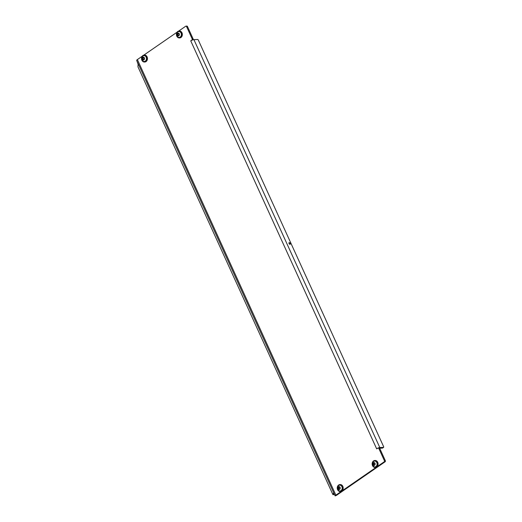 <?xml version="1.0" encoding="UTF-8"?>
<svg xmlns="http://www.w3.org/2000/svg" width="522" height="522" viewBox="0 0 522 522"><rect width="100%" height="100%" fill="white"/><g stroke="black" fill="none" stroke-linecap="round" stroke-linejoin="round"><path stroke-width="0.78" d="M289.044 243.5A0.966 0.515 -124.6 0 1 289.071 242.684A0.966 0.515 -124.6 0 1 290.193 243.454A0.966 0.515 -124.6 0 1 290.167 244.27A0.966 0.515 -124.6 0 1 289.044 243.5M378.874 448.059A0.77 0.62 87.6 0 1 379.716 448.365L378.802 448.405A0.77 0.62 -92.4 0 0 377.954 448.098L376.688 448.881L190.745 40.86L191.946 39.94A0.77 0.62 -92.4 0 0 192.174 38.896L193.094 38.856A0.77 0.62 87.6 0 1 192.925 39.855M379.716 448.365L385.347 460.724A0.77 0.62 87.6 0 1 385.119 461.768L336.488 495.339M186.615 26.191A0.77 0.62 87.6 0 1 187.463 26.498L193.094 38.856M378.802 448.405L384.433 460.763L385.347 460.724M187.463 26.498L186.543 26.537L192.174 38.896M186.543 26.537A0.77 0.62 -92.4 0 0 185.702 26.23L178.72 31.052M334.276 494.295L333.095 494.758L332.762 494.288L137.952 66.816L138.082 64.154L136.66 60.278A2.31 0.62 -24.5 0 1 137.377 59.573L142.18 56.265M143.818 55.13L177.075 32.181M385.119 461.768L384.205 461.807L335.881 495.15A2.31 0.62 155.5 0 0 335.163 495.854L336.586 495.3M384.205 461.807A0.77 0.62 -92.4 0 0 384.433 460.763M190.935 40.82A2.31 0.62 -24.5 0 1 193.923 39.646L197.597 39.496A0.77 0.411 55.4 0 1 198.36 40.148L383.631 446.688A0.77 0.411 55.4 0 1 383.611 447.341L382.535 448.078A0.77 0.411 -124.6 0 1 382.404 448.124L383.481 447.38A0.77 0.411 55.4 0 0 383.611 447.341M383.481 447.38L379.807 447.537A2.31 0.62 155.5 0 0 376.819 448.705M379.644 448.235L382.404 448.124M333.584 492.951L335.163 495.854M333.095 494.758L334.263 494.269M333.506 492.977L333.121 494.712M136.653 60.363L335.137 495.9L336.54 495.345M377.347 462.303A3.465 2.786 87.6 0 1 375.083 467.438A3.465 2.786 87.6 0 1 372.519 465.637A3.465 2.786 87.6 0 1 374.789 460.508A3.465 2.786 87.6 0 1 377.347 462.303M374.972 460.508A3.465 2.786 87.6 0 1 375.155 460.489A3.465 2.786 87.6 0 1 377.719 462.29A3.465 2.786 87.6 0 1 375.448 467.418A3.465 2.786 87.6 0 1 375.266 467.418M374.222 462.942A0.437 0.352 87.6 0 1 374.183 462.792L373.674 462.773A0.437 0.352 87.6 0 1 373.197 463.105L372.943 463.647A0.437 0.352 87.6 0 1 372.936 464.332L373.191 464.887A0.437 0.352 87.6 0 1 373.667 465.239L374.176 465.252A0.437 0.352 87.6 0 1 374.652 464.926L374.907 464.384A0.437 0.352 87.6 0 1 374.907 463.699L374.659 463.144A0.437 0.352 87.6 0 1 374.222 462.942M373.621 463.125L373.628 463.614A0.437 0.352 87.6 0 1 373.628 464.299L373.68 464.841M374.985 463.282A1.527 1.227 87.6 0 1 372.858 464.75A1.527 1.227 87.6 0 1 374.985 463.282M376.799 462.57A2.93 2.349 87.6 0 1 374.881 466.903A2.93 2.349 87.6 0 1 373.295 466.231L372.649 465.298L373.106 461.859A2.93 2.349 87.6 0 1 374.633 461.056A2.93 2.349 87.6 0 1 376.799 462.57M374.972 466.896A2.93 2.349 -92.4 0 0 375.057 466.896A2.93 2.349 -92.4 0 0 376.975 462.564A2.93 2.349 -92.4 0 0 374.809 461.043A2.93 2.349 -92.4 0 0 374.724 461.05M374.254 462.994A0.437 0.352 87.6 0 1 373.882 463.073M373.406 464.874L373.882 464.854A0.437 0.352 87.6 0 1 374.281 465.004M339.326 487.019A0.437 0.352 87.6 0 1 339.28 486.869L338.771 486.856A0.437 0.352 87.6 0 1 338.295 487.183L338.041 487.724A0.437 0.352 87.6 0 1 338.041 488.409L338.289 488.964A0.437 0.352 87.6 0 1 338.765 489.316L339.274 489.329A0.437 0.352 87.6 0 1 339.75 489.003L340.005 488.462A0.437 0.352 87.6 0 1 340.011 487.776L339.757 487.222A0.437 0.352 87.6 0 1 339.326 487.019M338.726 487.202L338.726 487.698A0.437 0.352 87.6 0 1 338.726 488.377L338.785 488.925M340.09 487.359A1.527 1.227 87.6 0 1 337.962 488.827A1.527 1.227 87.6 0 1 340.09 487.359M341.897 486.648A2.93 2.349 87.6 0 1 339.985 490.987A2.93 2.349 87.6 0 1 338.393 490.315L337.754 489.382L338.21 485.936A2.93 2.349 87.6 0 1 339.737 485.134A2.93 2.349 87.6 0 1 341.897 486.648M340.07 490.98A2.93 2.349 -92.4 0 0 340.155 490.974A2.93 2.349 -92.4 0 0 342.073 486.641A2.93 2.349 -92.4 0 0 339.907 485.127A2.93 2.349 -92.4 0 0 339.822 485.134M339.352 487.078A0.437 0.352 87.6 0 1 338.987 487.156M338.51 488.957L338.98 488.931A0.437 0.352 87.6 0 1 339.385 489.081M143.589 57.524A0.437 0.352 87.6 0 1 143.55 57.374L143.041 57.361A0.437 0.352 87.6 0 1 142.565 57.688L142.31 58.229A0.437 0.352 87.6 0 1 142.304 58.914L142.558 59.469A0.437 0.352 87.6 0 1 143.035 59.821L143.543 59.834A0.437 0.352 87.6 0 1 144.02 59.508L144.274 58.966A0.437 0.352 87.6 0 1 144.274 58.281L144.02 57.727A0.437 0.352 87.6 0 1 143.589 57.524M142.989 57.707L142.995 58.196A0.437 0.352 87.6 0 1 142.995 58.882L143.048 59.423M144.353 57.864A1.527 1.227 87.6 0 1 142.225 59.332A1.527 1.227 87.6 0 1 144.353 57.864M146.167 57.152A2.93 2.349 87.6 0 1 144.248 61.485A2.93 2.349 87.6 0 1 142.663 60.813L142.017 59.886L142.473 56.441A2.93 2.349 87.6 0 1 144 55.639A2.93 2.349 87.6 0 1 146.167 57.152M144.34 61.479A2.93 2.349 -92.4 0 0 144.424 61.479A2.93 2.349 -92.4 0 0 146.343 57.146A2.93 2.349 -92.4 0 0 144.176 55.626A2.93 2.349 -92.4 0 0 144.092 55.632M143.622 57.577A0.437 0.352 87.6 0 1 143.25 57.655M142.774 59.456L143.25 59.436A0.437 0.352 87.6 0 1 143.648 59.586M178.491 33.447A0.437 0.352 87.6 0 1 178.446 33.291L177.937 33.277A0.437 0.352 87.6 0 1 177.46 33.61L177.206 34.145A0.437 0.352 87.6 0 1 177.206 34.83L177.46 35.385A0.437 0.352 87.6 0 1 177.93 35.744L178.439 35.757A0.437 0.352 87.6 0 1 178.915 35.424L179.177 34.883A0.437 0.352 87.6 0 1 179.177 34.204L178.922 33.649A0.437 0.352 87.6 0 1 178.491 33.447M177.891 33.63L177.898 34.119A0.437 0.352 87.6 0 1 177.891 34.804L177.95 35.346M179.255 33.786A1.527 1.227 87.6 0 1 177.128 35.248A1.527 1.227 87.6 0 1 179.255 33.786M181.069 33.075A2.93 2.349 87.6 0 1 179.15 37.408A2.93 2.349 87.6 0 1 177.558 36.736L176.919 35.803L177.376 32.357A2.93 2.349 87.6 0 1 178.902 31.555A2.93 2.349 87.6 0 1 181.069 33.075M179.235 37.401A2.93 2.349 -92.4 0 0 179.327 37.401A2.93 2.349 -92.4 0 0 181.238 33.069A2.93 2.349 -92.4 0 0 179.079 31.548A2.93 2.349 -92.4 0 0 178.987 31.555M178.517 33.499A0.437 0.352 87.6 0 1 178.152 33.578M177.676 35.379L178.146 35.359A0.437 0.352 87.6 0 1 178.55 35.509M342.452 486.387A3.465 2.786 87.6 0 1 340.181 491.515A3.465 2.786 87.6 0 1 337.617 489.721A3.465 2.786 87.6 0 1 339.887 484.586A3.465 2.786 87.6 0 1 342.452 486.387M340.07 484.586A3.465 2.786 87.6 0 1 340.253 484.573A3.465 2.786 87.6 0 1 342.817 486.367A3.465 2.786 87.6 0 1 340.546 491.502A3.465 2.786 87.6 0 1 340.364 491.502M146.715 56.885A3.465 2.786 87.6 0 1 144.45 62.02A3.465 2.786 87.6 0 1 141.886 60.219A3.465 2.786 87.6 0 1 144.157 55.091A3.465 2.786 87.6 0 1 146.715 56.885M144.34 55.091A3.465 2.786 87.6 0 1 144.522 55.071A3.465 2.786 87.6 0 1 147.087 56.872A3.465 2.786 87.6 0 1 144.816 62.001A3.465 2.786 87.6 0 1 144.633 62.001M181.617 32.808A3.465 2.786 87.6 0 1 179.346 37.936A3.465 2.786 87.6 0 1 176.782 36.142A3.465 2.786 87.6 0 1 179.053 31.013A3.465 2.786 87.6 0 1 181.617 32.808M179.235 31.007A3.465 2.786 87.6 0 1 179.418 30.994A3.465 2.786 87.6 0 1 181.982 32.795A3.465 2.786 87.6 0 1 179.712 37.923A3.465 2.786 87.6 0 1 179.529 37.923M335.881 495.15L137.377 59.573M192.768 39.907L191.946 39.94M379.807 447.537L193.923 39.646M373.628 463.614L372.943 463.647M374.176 462.753L373.674 462.773M373.628 464.299L372.936 464.332M374.183 465.219L373.667 465.239M338.726 487.698L338.041 487.724M339.274 486.837L338.771 486.856M338.726 488.377L338.041 488.409M339.28 489.297L338.765 489.316M142.995 58.196L142.31 58.229M143.543 57.335L143.041 57.361M142.995 58.882L142.304 58.914M143.55 59.802L143.035 59.821M177.898 34.119L177.206 34.145M178.439 33.258L177.937 33.277M177.891 34.804L177.206 34.83M178.446 35.718L177.93 35.744M378.228 448.007L379.148 447.967M186.896 26.1L185.976 26.139M375.083 467.438L375.448 467.418M374.789 460.508L375.155 460.489M374.033 463.105L373.341 463.138M373.987 464.828L373.302 464.861M374.913 464.874L374.502 464.893M339.13 487.189L338.445 487.215M339.085 488.912L338.4 488.938M340.011 488.951L339.607 488.97M143.4 57.688L142.708 57.72M143.354 59.41L142.663 59.443M144.281 59.456L143.87 59.475M178.296 33.61L177.61 33.643M178.256 35.333L177.565 35.359M179.177 35.379L178.772 35.392M340.181 491.515L340.546 491.502M339.887 484.586L340.253 484.573M144.45 62.02L144.816 62.001M144.157 55.091L144.522 55.071M179.346 37.936L179.712 37.923M179.053 31.013L179.418 30.994"/></g></svg>
